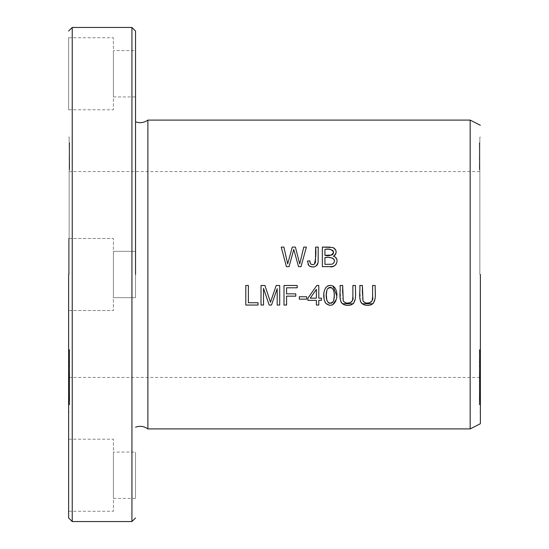 <?xml version="1.0" encoding="UTF-8"?>
<svg xmlns="http://www.w3.org/2000/svg" width="549" height="549" viewBox="0 0 549 549"><rect width="100%" height="100%" fill="white"/><g stroke="black" fill="none" stroke-linecap="round" stroke-linejoin="round"><path stroke-width="0.41" stroke-dasharray="2.75 2.06" d="M69.14 404.826L69.14 381.528L69.14 404.826L69.654 404.826L69.654 381.528L69.654 404.826M69.14 159.629L69.14 166.91L69.654 166.91L69.654 143.543L69.654 164.913L69.14 164.913L69.14 143.543L69.14 164.172L69.654 164.172L69.14 163.739L69.14 159.388L69.654 159.629M69.14 378.131L69.654 377.98L69.654 400.146L69.654 378.131L69.14 378.131L69.14 401.374L69.654 401.374L69.654 400.146L69.14 400.146L69.14 378.131M69.14 274.5L69.14 137.078L69.14 274.5M69.14 397.195L69.14 394.347L69.14 397.195L69.654 397.195L69.654 386.276L69.654 397.188L69.14 397.188L69.14 386.276L69.14 397.188M69.14 167.397L69.14 169.929L69.654 169.929L69.654 144.867L69.654 169.442L69.14 169.442L69.14 144.867L69.14 167.397L69.654 167.397M69.14 398.217L69.14 375.948L69.14 398.217L69.654 398.217L69.654 375.948L69.654 398.217M69.14 367.137L69.14 349.939L69.14 367.137L69.654 367.137L69.654 349.939L69.654 367.137M69.14 367.109L69.14 389.289L69.654 389.289L69.654 365.689L69.654 390.764L69.654 372.696L69.654 389.289L69.654 378.961L69.14 378.961L69.14 389.289L69.14 372.696L69.14 392.226L69.654 392.226L69.654 374.109L69.14 374.109L69.14 390.764L69.14 365.689L69.14 367.109L69.654 367.109M69.14 382.914L69.14 362.745L69.14 382.914L69.654 382.914L69.654 362.745L69.654 382.914M69.14 169.641L69.14 142.678L69.14 169.641L69.654 169.641L69.654 142.678L69.654 169.641M69.14 351.71L69.14 373.203L69.654 373.203L69.654 349.692L69.654 373.409L69.654 359.636L69.654 373.1L69.654 361.791L69.14 361.791L69.14 373.1L69.14 359.636L69.14 376.223L69.654 376.223L69.654 361.654L69.14 361.654L69.14 373.409L69.14 349.692L69.14 351.71L69.654 351.71M479.86 351.71L479.86 373.203L479.346 373.203L479.346 349.692L479.346 373.409L479.346 359.636L479.346 373.1L479.346 361.791L479.86 361.791L479.86 373.1L479.86 359.636L479.86 376.223L479.346 376.223L479.346 361.654L479.86 361.654L479.86 373.409L479.86 349.692L479.86 351.71L479.346 351.71M479.86 169.641L479.86 142.678L479.86 169.641L479.346 169.641L479.346 142.678L479.346 169.641M479.86 398.217L479.86 375.948L479.86 398.217L479.346 398.217L479.346 375.948L479.346 398.217M479.86 159.629L479.86 166.91L479.346 166.91L479.346 143.543L479.346 164.913L479.86 164.913L479.86 143.543L479.86 164.172L479.346 164.172L479.86 163.739L479.86 159.388L479.346 159.629M479.86 367.137L479.86 349.939L479.86 367.137L479.346 367.137L479.346 349.939L479.346 393.777L479.346 367.137M479.86 167.397L479.86 169.929L479.346 169.929L479.346 144.867L479.346 169.442L479.86 169.442L479.86 144.867L479.86 167.397L479.346 167.397M479.86 397.195L479.86 394.347L479.86 397.195L479.346 397.188L479.346 386.276L479.346 398.087L479.346 397.195L479.86 397.195L479.86 386.276L479.86 397.188M479.86 367.109L479.86 389.289L479.346 389.289L479.346 365.689L479.346 390.764L479.346 372.696L479.346 389.289L479.346 378.961L479.86 378.961L479.86 389.289L479.86 372.696L479.86 392.226L479.346 392.226L479.346 374.109L479.86 374.109L479.86 390.764L479.86 365.689L479.86 367.109L479.346 367.109M479.86 404.826L479.86 381.528L479.86 404.826L479.346 404.826L479.346 381.528L479.346 404.826M479.86 274.5L479.86 137.078L479.86 274.5M479.86 382.914L479.86 362.745L479.86 382.914L479.346 382.914M479.86 378.131L479.346 377.98L479.346 400.146L479.346 378.131L479.86 378.131L479.86 401.374L479.346 401.374L479.346 400.146L479.86 400.146L479.86 378.131M147.887 120.094L147.887 428.906M470.164 120.094L470.164 428.906M68.625 274.5L68.625 517.947L68.625 274.5M480.375 274.5L480.375 423.718L480.375 274.5M68.625 310.528L68.625 238.472L68.625 310.528L68.625 238.472L68.625 310.528L113.403 310.528L113.403 238.472L113.403 310.528L113.403 238.472L113.403 310.528L68.625 310.528M68.625 511.256L68.625 439.2L68.625 511.256L113.403 511.256L113.403 439.2L113.403 511.256M68.625 109.8L68.625 37.744L68.625 109.8L113.403 109.8L113.403 37.744L113.403 109.8M72.228 521.55L72.228 27.45M68.625 37.744L113.403 37.744M68.625 439.2L113.403 439.2M68.625 238.472L113.403 238.472L68.625 238.472M131.932 521.55L131.932 27.45M113.403 50.611L113.403 96.933L113.403 50.611L135.534 50.611L135.534 96.933L135.534 50.611M113.403 452.067L113.403 498.389L113.403 452.067L135.534 452.067L135.534 498.389L135.534 452.067M113.403 251.339L113.403 297.661L113.403 251.339L113.403 297.661L113.403 251.339L135.534 251.339L135.534 297.661L135.534 251.339L135.534 297.661L135.534 251.339L113.403 251.339M135.534 274.5L135.534 31.053L135.534 274.5M331.932 257.845L324.933 257.625L324.933 264.35M329.325 249.404L324.933 249.404L324.933 255.319M333.229 266.258L322.345 266.656L322.345 247.098M330.121 247.105L333.655 247.88M334.362 248.347L335.014 248.992M336.07 251.168L336.166 252.108M336.139 252.574L335.954 253.453M335.604 254.262L335.137 254.949M334.616 255.477L333.428 256.253M332.763 250.22L330.731 249.479M334.835 256.857L335.439 257.282M336.846 259.313L337.113 261.043M337.113 261.07L336.503 263.602M335.302 265.194L334.739 265.606M333.058 263.719L333.95 262.799M334.43 260.844L334.396 260.446M310.26 298.155L316.382 298.155L316.382 289.344M318.784 305.045L316.382 305.045L316.382 300.358L307.893 300.358L307.893 298.155L316.821 285.487L318.784 285.487L318.784 298.155L321.426 298.155L321.426 300.358L318.784 300.358L318.784 305.045M352.883 296.769L352.883 285.487L355.471 285.487L355.395 298.649M353.631 303.302L353.103 303.782M342.356 303.769L341.656 303.062M340.641 301.154L340.085 285.487L342.679 285.487M342.658 293.001L342.809 299.068L343.317 300.893M343.701 301.476L344.093 301.888M345.781 302.801L347.661 303.048M349.898 302.76L350.852 302.375M351.285 302.094L351.785 301.607M352.348 300.605L352.533 300.035M306.692 299.171L299.315 299.171L299.315 296.755L306.692 296.755L306.692 299.171M286.585 305.045L283.998 305.045L283.998 285.487L297.194 285.487L297.194 287.793L286.585 287.793L286.585 293.852L295.767 293.852L295.767 296.158L286.585 296.158L286.585 305.045M372.613 296.769L372.613 285.487L375.207 285.487L375.125 298.649M373.361 303.302L372.833 303.782M362.086 303.769L361.386 303.062M360.377 301.154L359.821 285.487L362.415 285.487M362.395 293.001L362.539 299.068L363.054 300.893M363.431 301.476L363.822 301.888M365.51 302.801L367.391 303.048M369.635 302.76L370.582 302.375M371.014 302.094L371.522 301.607M372.085 300.605L372.263 300.035M308.058 264.426L307.467 261.111M310.254 263.239L310.686 263.904M313.033 264.673L314.893 263.822M315.147 263.486L315.462 262.669M315.627 247.098L318.221 247.098M318.146 262.024L318.049 262.745M317.494 264.508L317.171 265.037M316.526 265.737L314.426 266.793M311.612 266.917L310.562 266.663M309.766 266.299L308.778 265.51M263.52 288.39L263.52 305.045L261.022 305.045L261.022 285.487L264.92 285.487L269.051 297.839M270.485 302.224L272.702 295.664M273.752 292.61L276.209 285.487L279.695 285.487L279.695 305.045L277.197 305.045L277.197 288.671M271.508 305.045L269.182 305.045M327.115 289.694L326.799 290.675M326.36 294.401L326.346 295.108M328.604 302.924L329.119 303.185M329.681 303.35L331.15 303.274M331.637 303.075L332.076 302.808M324.452 300.468L324.068 298.539M323.889 294.346L324.349 290.654L325.406 288.053M327.65 285.954L328.453 285.645M330.546 285.405L333.017 286.036M336.674 295.588L336.324 299.37M332.55 304.969L329.654 305.354M333.524 300.811L333.765 300.001M334.156 296.494L334.169 295.479M334.156 294.319L333.998 292.137M333.332 289.488L331.953 287.902M331.596 287.697L330.869 287.45M329.551 287.456L328.968 287.635M299.727 263.925L303.769 247.098L306.376 247.098L301.01 266.656L298.512 266.656L293.777 249.459L289.055 266.656L286.413 266.656L281.225 247.098L283.881 247.098M292.281 247.098L295.403 247.098M258.03 305.045L245.801 305.045L245.801 285.487L248.388 285.487L248.388 302.732L258.03 302.732L258.03 305.045M69.14 398.087L69.654 398.087M69.14 394.347L69.654 394.347M69.14 395.239L69.654 395.239M479.86 384.369L479.346 384.369M479.86 362.745L479.346 362.745M479.86 365.01L479.346 365.01M479.86 385.515L479.346 385.515M479.86 371.577L479.346 371.577M479.86 373.608L479.346 373.608M479.86 393.777L479.346 393.777M479.86 392.322L479.346 392.322M479.86 375.441L479.346 375.441M479.86 389.021L479.346 389.021M479.86 387.663L479.346 387.663M479.86 367.192L479.346 367.192L479.86 367.164M69.654 382.955L69.654 397.867L69.654 381.486L69.654 382.955L69.14 382.955L69.14 380.402L69.654 380.402L69.654 382.955M69.654 398.958L69.654 396.138L69.14 396.138L69.14 398.958L69.654 398.958M69.14 396.138L69.14 381.486L69.14 396.138M69.14 159.388L69.654 159.388M69.14 143.543L69.654 143.543M69.14 143.694L69.654 143.694M479.86 396.694L479.346 396.694M479.86 386.276L479.346 386.276M479.86 404.634L479.346 404.634M479.86 399.295L479.346 399.295M479.86 399.981L479.346 399.981M479.86 397.38L479.346 397.38M479.86 381.685L479.346 381.685M479.86 381.528L479.346 381.528M479.86 396.495L479.346 396.495M479.86 396.282L479.346 396.282M479.86 398.883L479.346 398.883M479.86 399.096L479.346 399.096M479.86 365.689L479.346 365.689M479.86 372.696L479.346 372.696M69.14 148.23L69.14 155.044L69.14 148.23L69.654 148.23L69.654 156.616L69.14 156.616L69.14 155.044L69.654 155.044L69.654 148.23M69.14 157.7L69.14 167.157L69.14 157.7L69.654 157.7L69.654 167.157L69.654 157.7M69.14 165.448L69.654 165.448M69.14 167.157L69.654 167.171M69.14 144.867L69.654 144.867M69.14 158.441L69.654 158.441M479.86 398.087L479.346 398.087M479.86 394.347L479.346 394.347M479.86 395.239L479.346 395.239M479.346 382.955L479.346 397.867L479.346 381.486L479.346 382.955L479.86 382.955L479.86 380.402L479.346 380.402L479.346 382.955M479.346 398.958L479.346 396.138L479.86 396.138L479.86 398.958L479.346 398.958M479.86 396.138L479.86 381.486L479.86 396.138M69.14 399.054L69.654 399.054M69.14 375.948L69.654 375.948M69.14 380.237L69.654 380.237M69.14 382.866L69.654 382.866M69.14 379.414L69.654 379.414M69.14 386.311L69.654 386.311M69.14 389.296L69.654 389.296M69.14 391.924L69.654 391.924M69.14 388.939L69.654 388.939M69.14 376.834L69.654 376.834M69.14 349.939L69.654 349.939M69.14 351.991L69.654 351.991M69.14 367.164L69.654 367.164L69.14 367.192M69.14 374.809L69.654 374.809M479.86 148.23L479.86 155.044L479.86 148.23L479.346 148.23L479.346 156.616L479.86 156.616L479.86 155.044L479.346 155.044L479.346 148.23M479.86 157.7L479.86 167.157L479.86 157.7L479.346 157.7L479.346 167.157L479.346 157.7M479.86 165.448L479.346 165.448M479.86 167.157L479.346 167.171M479.86 144.867L479.346 144.867M479.86 158.441L479.346 158.441M69.14 365.689L69.654 365.689M69.14 372.696L69.654 372.696M69.14 384.369L69.654 384.369M69.14 362.745L69.654 362.745M69.14 365.01L69.654 365.01M69.14 385.515L69.654 385.515M69.14 371.577L69.654 371.577M69.14 373.608L69.654 373.608M69.14 393.777L69.654 393.777M69.14 392.322L69.654 392.322M69.14 375.441L69.654 375.441M69.14 389.021L69.654 389.021M69.14 387.663L69.654 387.663M69.14 169.092L69.654 169.092M69.14 147.921L69.654 147.921M69.14 147.372L69.654 147.372M69.14 166.189L69.654 166.189M69.14 145.615L69.654 145.615M69.14 144.97L69.654 144.97M69.14 163.677L69.654 163.677M69.14 143.22L69.654 143.22M69.14 142.678L69.654 142.678M69.14 166.601L69.654 166.601M69.14 167.116L69.654 167.116M69.14 148.058L69.654 148.058M69.14 349.692L69.654 349.692M69.14 359.636L69.654 359.636M479.86 376.834L479.346 376.834M479.86 349.939L479.346 349.939M479.86 351.991L479.346 351.991M479.86 374.809L479.346 374.809M479.86 159.388L479.346 159.388M479.86 143.543L479.346 143.543M479.86 143.694L479.346 143.694M479.86 399.054L479.346 399.054M479.86 375.948L479.346 375.948M479.86 380.237L479.346 380.237M479.86 382.866L479.346 382.866M479.86 379.414L479.346 379.414M479.86 386.311L479.346 386.311M479.86 389.296L479.346 389.296M479.86 391.924L479.346 391.924M479.86 388.939L479.346 388.939M479.86 169.092L479.346 169.092M479.86 147.921L479.346 147.921M479.86 147.372L479.346 147.372M479.86 166.189L479.346 166.189M479.86 145.615L479.346 145.615M479.86 144.97L479.346 144.97M479.86 163.677L479.346 163.677M479.86 143.22L479.346 143.22M479.86 142.678L479.346 142.678M479.86 166.601L479.346 166.601M479.86 167.116L479.346 167.116M479.86 148.058L479.346 148.058M479.86 349.692L479.346 349.692M479.86 359.636L479.346 359.636M69.14 396.694L69.654 396.694M69.14 386.276L69.654 386.276M69.14 404.634L69.654 404.634M69.14 399.295L69.654 399.295M69.14 399.981L69.654 399.981M69.14 397.38L69.654 397.38M69.14 381.685L69.654 381.685M69.14 381.528L69.654 381.528M69.14 396.495L69.654 396.495M69.14 396.282L69.654 396.282M69.14 398.883L69.654 398.883M69.14 399.096L69.654 399.096M479.86 171.562L69.14 171.562M479.86 377.438L69.14 377.438M69.14 137.078L68.625 137.078M69.14 411.922L68.625 411.922M480.375 137.078L479.86 137.078M480.375 411.922L479.86 411.922M113.403 96.933L135.534 96.933M113.403 498.389L135.534 498.389M113.403 297.661L135.534 297.661L113.403 297.661"/><path stroke-width="0.82" d="M147.887 274.5L147.887 120.094L470.164 120.094L470.164 428.906L147.887 428.906L147.887 274.5M245.801 305.045L258.03 305.045L258.03 302.732L248.388 302.732L248.388 285.487L245.801 285.487L245.801 305.045M286.413 266.656L289.055 266.656L293.777 249.459L298.512 266.656L301.01 266.656L306.376 247.098L303.769 247.098L299.727 263.925L295.403 247.098L292.281 247.098L287.683 263.925L283.881 247.098L281.225 247.098L286.413 266.656M333.017 286.036C323.1 282.577 321.851 297.668 325.811 303.343C336.208 311.503 340.764 290.936 333.017 286.036L336.674 295.588M322.345 266.656L329.805 266.656C336.256 268.42 340.387 258.181 333.428 256.253C337.189 253.075 336.976 250.166 332.79 247.51L322.345 247.098L322.345 266.656M316.382 305.045L318.784 305.045L318.784 300.358L321.426 300.358L321.426 298.155L318.784 298.155L318.784 285.487L316.821 285.487L307.893 298.155L307.893 300.358L316.382 300.358L316.382 305.045M352.883 285.487L352.883 296.769C354.496 302.499 346.055 305.525 343.242 300.742L342.679 285.487L340.085 285.487C340.84 292.281 336.908 304.777 347.194 305.361C358.387 306.006 355.025 292.59 355.471 285.487L352.883 285.487M299.315 299.171L306.692 299.171L306.692 296.755L299.315 296.755L299.315 299.171M283.998 305.045L286.585 305.045L286.585 296.158L295.767 296.158L295.767 293.852L286.585 293.852L286.585 287.793L297.194 287.793L297.194 285.487L283.998 285.487L283.998 305.045M372.613 285.487L372.613 296.769C374.233 302.499 365.792 305.525 362.978 300.742L362.415 285.487L359.821 285.487C360.576 292.281 356.637 304.777 366.931 305.361C378.117 306.006 374.761 292.59 375.207 285.487L372.613 285.487M307.467 261.111L308.778 265.51C313.342 268.228 316.457 267.157 318.118 262.292L318.221 247.098L315.627 247.098C316.217 253.089 315.805 258.799 314.392 264.234C311.42 265.153 309.89 264.007 309.801 260.789L307.467 261.111L309.801 260.789L310.254 263.239M261.022 305.045L263.52 305.045L263.52 288.39L269.182 305.045L271.508 305.045L277.197 288.671L277.197 305.045L279.695 305.045L279.695 285.487L276.209 285.487L270.485 302.224L264.92 285.487L261.022 285.487L261.022 305.045M68.625 274.5L68.625 517.947L68.625 274.5M480.375 274.5L480.375 423.718L480.375 274.5M72.228 27.45L72.228 521.55L131.932 521.55L131.932 27.45L72.228 27.45L68.625 31.053M135.534 274.5L135.534 31.053L135.534 274.5M324.933 264.35L324.933 257.625C328.837 256.404 337.772 258.387 333.058 263.719L331.569 264.254L324.933 264.35L331.569 264.254L333.058 263.719M324.933 255.319L324.933 249.404C328.981 248.416 331.877 249.37 333.614 252.272C332.07 255.319 329.174 256.335 324.933 255.319L331.61 255.093L333.119 254.112L333.614 252.3M322.345 247.098L330.121 247.105M333.655 247.88L334.362 248.347M335.014 248.992L335.528 249.747M335.7 250.083L336.07 251.168M336.166 252.108L336.139 252.574M335.954 253.453L335.604 254.262M335.137 254.949L334.616 255.477M333.614 252.197L332.763 250.22M330.731 249.479L329.325 249.404M333.428 256.253L334.835 256.857M335.439 257.282L336.846 259.313M336.503 263.602L335.302 265.194M334.739 265.606L333.229 266.258M333.95 262.799L334.43 260.844M334.396 260.446L333.895 259.114L331.932 257.845M316.382 298.155L310.26 298.155L316.382 289.344L316.382 298.155M316.382 289.344L310.26 298.155M355.395 298.649L353.631 303.302M353.103 303.782L342.356 303.769M341.656 303.062L340.641 301.154M342.679 285.487L342.658 293.001M343.317 300.893L343.701 301.476M344.093 301.888L345.781 302.801M347.661 303.048L349.898 302.76M350.852 302.375L351.285 302.094M351.785 301.607L352.348 300.605M352.533 300.035L352.883 296.769M375.125 298.649L373.361 303.302M372.833 303.782L362.086 303.769M361.386 303.062L360.377 301.154M362.415 285.487L362.395 293.001M363.054 300.893L363.431 301.476M363.822 301.888L365.51 302.801M367.391 303.048L369.635 302.76M370.582 302.375L371.014 302.094M371.522 301.607L372.085 300.605M372.263 300.035L372.613 296.769M308.778 265.51L308.058 264.426M310.686 263.904L311.386 264.412M311.482 264.453L313.033 264.673M315.462 262.669L315.627 247.098M318.221 247.098L318.146 262.024M318.049 262.745L317.494 264.508M317.171 265.037L316.526 265.737M314.426 266.793L311.612 266.917M310.562 266.663L309.766 266.299M269.051 297.839L270.485 302.224M272.702 295.664L273.752 292.61M277.197 288.671L271.508 305.045M269.182 305.045L263.52 288.39M332.076 302.808L333.037 301.799C325.749 307.275 324.891 293.125 327.588 288.788L327.115 289.694M326.799 290.675L326.36 294.401M326.346 295.108L326.847 300.392L328.604 302.924M329.119 303.185L329.681 303.35M331.15 303.274L331.637 303.075M329.654 305.354L325.811 303.343L324.452 300.468M324.068 298.539L323.889 294.346M325.406 288.053L327.65 285.954M328.453 285.645L330.546 285.405M336.324 299.37L332.55 304.969M328.968 287.635L327.588 288.788C334.911 283.854 335.46 297.579 333.037 301.799L333.524 300.811M333.765 300.001L334.156 296.494M334.169 295.479L334.156 294.319M333.998 292.137L333.332 289.488M331.953 287.902L331.596 287.697M330.869 287.45L329.551 287.456M283.881 247.098L287.683 263.925L292.281 247.098M295.403 247.098L299.727 263.925M68.625 517.947L72.228 521.55M480.375 423.718L470.164 428.906M480.375 125.282L470.164 120.094M135.534 31.053L131.932 27.45M135.534 517.947L131.932 521.55M147.887 120.094C144.064 122.784 139.947 123.353 135.534 121.803M135.534 427.197C139.947 425.647 144.064 426.216 147.887 428.906"/></g></svg>
